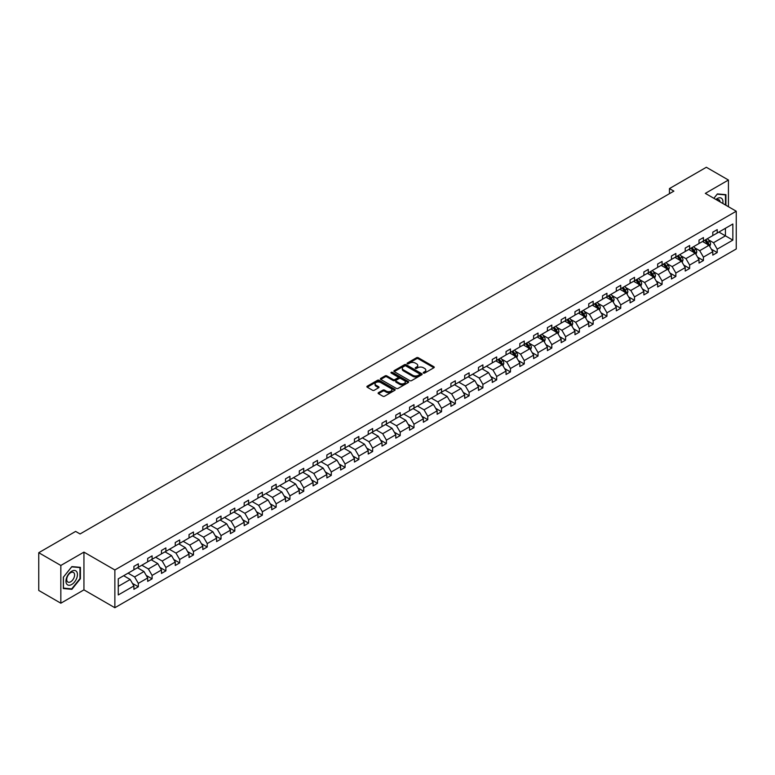 <?xml version="1.0" encoding="UTF-8"?>
<svg xmlns="http://www.w3.org/2000/svg" width="775" height="775" viewBox="0 0 775 775"><rect width="100%" height="100%" fill="white"/><g stroke="black" fill="none" stroke-linecap="round" stroke-linejoin="round"><path stroke-width="1.16" d="M423.46 373.066A0.862 0.494 0 0 0 424.681 373.066L433.893 367.747A1.23 0.707 0 0 0 434.252 367.243A1.23 0.707 0 0 0 433.893 366.749L418.277 357.73A1.23 0.707 0 0 0 416.543 357.73L407.33 363.049A0.862 0.494 0 0 0 408.541 363.756L409.743 363.068A3.923 2.267 0 0 1 415.284 363.068L416.592 363.814A3.923 2.267 0 0 1 417.735 365.422A3.923 2.267 0 0 1 416.592 367.021L415.4 367.708A0.862 0.494 0 0 0 416.611 368.406L417.802 367.718A3.923 2.267 0 0 1 423.353 367.718L424.652 368.474A3.923 2.267 0 0 1 425.804 370.072A3.923 2.267 0 0 1 424.652 371.68L423.46 372.368A0.862 0.494 0 0 0 423.46 373.066L423.46 372.368M378.471 392.683A1.23 0.707 0 0 0 378.113 393.177A1.23 0.707 0 0 0 378.471 393.681L382.85 396.209A1.23 0.707 0 0 0 384.584 396.209L394.824 390.3A1.23 0.707 0 0 0 395.182 389.806A1.23 0.707 0 0 0 394.824 389.302L379.207 380.293A1.23 0.707 0 0 0 377.473 380.293L367.243 386.192A1.23 0.707 0 0 0 366.885 386.696A1.23 0.707 0 0 0 367.243 387.2L372.533 390.251A1.23 0.707 0 0 0 374.267 390.251L378.646 387.723A1.23 0.707 0 0 0 379.004 387.219A1.23 0.707 0 0 0 378.646 386.725L376.02 385.204A3.284 1.899 0 0 1 375.061 383.867A3.284 1.899 0 0 1 377.086 382.114A3.284 1.899 0 0 1 380.661 382.53L390.939 388.459A3.284 1.899 0 0 1 391.898 389.806A3.284 1.899 0 0 1 389.873 391.549A3.284 1.899 0 0 1 386.299 391.142L384.584 390.154A1.23 0.707 0 0 0 382.85 390.154L378.471 392.683L378.471 393.681L382.85 391.172L382.85 390.154M83.942 552.12L60.837 565.459L38.75 552.711L38.75 590.453L60.837 603.212L83.942 589.872L114.865 607.726L114.865 569.974L83.942 552.12L83.942 589.872M728.432 206.712L728.432 180.032L705.327 193.372L736.25 211.226L114.865 569.974M728.432 180.032L706.345 167.274L669.455 188.577L669.455 193.672M38.75 552.711L75.64 531.408L80.058 533.965L673.872 191.125L669.455 188.577M409.83 380.641A1.23 0.707 0 0 0 411.564 380.641L421.794 374.732A1.23 0.707 0 0 0 422.152 374.228A1.23 0.707 0 0 0 421.794 373.734L406.187 364.715A1.23 0.707 0 0 0 404.443 364.715L394.213 370.624A1.23 0.707 0 0 0 393.855 371.128A1.23 0.707 0 0 0 394.213 371.622L409.83 380.641M391.569 373.25A0.862 0.494 0 0 1 392.441 373.376L392.441 372.349L408.309 381.513A1.23 0.707 0 0 1 408.667 382.017A1.23 0.707 0 0 1 408.309 382.521L398.069 388.42A1.23 0.707 0 0 1 396.335 388.42L380.728 379.411L380.728 378.413A1.23 0.707 0 0 0 380.37 378.907A1.23 0.707 0 0 0 380.728 379.411M380.728 378.413L385.107 375.885A1.23 0.707 0 0 1 386.841 375.885L393.177 379.537A1.23 0.707 0 0 0 394.911 379.537L397.817 377.861A1.23 0.707 0 0 0 398.176 377.357A1.23 0.707 0 0 0 397.817 376.863L391.22 373.056A0.862 0.494 0 0 1 392.441 372.349M60.837 565.459L60.837 603.212M118.265 578.828L133.91 569.799L133.91 566.38L138.328 563.832L138.328 567.242L147.686 561.836L147.686 558.417L152.103 555.869L152.103 559.288L161.471 553.883L161.471 550.463L165.889 547.915L165.889 551.335L175.257 545.92L175.257 542.51L179.674 539.952L179.674 543.372L189.042 537.966L189.042 534.547L193.459 531.999L193.459 535.418L202.818 530.013L202.818 526.593L207.235 524.045L207.235 527.455L216.603 522.05L216.603 518.63L221.02 516.082L221.02 519.502L230.388 514.096L230.388 510.677L234.806 508.129L234.806 511.539L244.173 506.133L244.173 502.723L248.591 500.166L248.591 503.585L257.949 498.18L257.949 494.76L262.367 492.212L262.367 495.632L271.734 490.217L271.734 486.807L276.152 484.249L276.152 487.669L285.52 482.263L285.52 478.843L289.937 476.296L289.937 479.715L299.305 474.31L299.305 470.89L303.722 468.342L303.722 471.752L313.081 466.347L313.081 462.927L317.498 460.379L317.498 463.799L326.866 458.393L326.866 454.973L331.283 452.426L331.283 455.836L340.651 450.43L340.651 447.02L345.069 444.463L345.069 447.882L354.437 442.477L354.437 439.057L358.854 436.509L358.854 439.929L368.222 434.523L368.222 431.103L372.639 428.546L372.639 431.966L381.998 426.56L381.998 423.14L386.415 420.593L386.415 424.012L395.783 418.607L395.783 415.187L400.2 412.639L400.2 416.049L409.568 410.643L409.568 407.224L413.986 404.676L413.986 408.096L423.353 402.69L423.353 399.27L427.771 396.722L427.771 400.142L437.129 394.727L437.129 391.317L441.547 388.759L441.547 392.179L450.914 386.773L450.914 383.354L455.332 380.806L455.332 384.226L464.7 378.82L464.7 375.4L469.117 372.843L469.117 376.262L478.485 370.857L478.485 367.437L482.903 364.889L482.903 368.309L492.261 362.903L492.261 359.484L496.678 356.936L496.678 360.346L506.046 354.94L506.046 351.521L510.463 348.973L510.463 352.392L519.831 346.987L519.831 343.567L524.249 341.019L524.249 344.439L533.617 339.024L533.617 335.614L538.034 333.056L538.034 336.476L547.392 331.07L547.392 327.651L551.81 325.103L551.81 328.522L561.178 323.117L561.178 319.697L565.595 317.14L565.595 320.559L574.963 315.154L574.963 311.734L579.38 309.186L579.38 312.606L588.748 307.2L588.748 303.781L593.166 301.233L593.166 304.643L602.524 299.237L602.524 295.817L606.941 293.27L606.941 296.689L616.309 291.284L616.309 287.864L620.727 285.316L620.727 288.736L630.094 283.321L630.094 279.911L634.512 277.353L634.512 280.773L643.88 275.367L643.88 271.948L648.297 269.4L648.297 272.819L657.665 267.414L657.665 263.994L662.083 261.446L662.083 264.856L671.441 259.451L671.441 256.031L675.858 253.483L675.858 256.903L685.226 251.497L685.226 248.077L689.643 245.53L689.643 248.94L699.011 243.534L699.011 240.124L703.429 237.567L703.429 240.986L712.797 235.581L712.797 232.161L717.214 229.613L717.214 233.033L732.85 224.004L732.85 240.124L717.214 249.153L717.214 252.563L712.797 255.12L712.797 251.701L703.429 257.106L703.429 260.526L699.011 263.074L699.011 259.654L689.643 265.06L689.643 268.479L685.226 271.027L685.226 267.617L675.858 273.023L675.858 276.442L671.441 278.99L671.441 275.571L662.083 280.976L662.083 284.396L657.665 286.944L657.665 283.534L648.297 288.939L648.297 292.349L643.88 294.907L643.88 291.487L634.512 296.893L634.512 300.312L630.094 302.86L630.094 299.441L620.727 304.856L620.727 308.266L616.309 310.823L616.309 307.404L606.941 312.809L606.941 316.229L602.524 318.777L602.524 315.357L593.166 320.763L593.166 324.183L588.748 326.73L588.748 323.32L579.38 328.726L579.38 332.146L574.963 334.693L574.963 331.274L565.595 336.679L565.595 340.099L561.178 342.647L561.178 339.227L551.81 344.642L551.81 348.052L547.392 350.61L547.392 347.19L538.034 352.596L538.034 356.016L533.617 358.563L533.617 355.144L524.249 360.549L524.249 363.969L519.831 366.527L519.831 363.107L510.463 368.512L510.463 371.932L506.046 374.48L506.046 371.06L496.678 376.466L496.678 379.886L492.261 382.433L492.261 379.023L482.903 384.429L482.903 387.849L478.485 390.397L478.485 386.977L469.117 392.382L469.117 395.802L464.7 398.35L464.7 394.93L455.332 400.346L455.332 403.756L450.914 406.313L450.914 402.893L441.547 408.299L441.547 411.719L437.129 414.267L437.129 410.847L427.771 416.252L427.771 419.672L423.353 422.23L423.353 418.81L413.986 424.216L413.986 427.635L409.568 430.183L409.568 426.763L400.2 432.169L400.2 435.589L395.783 438.137L395.783 434.727L386.415 440.132L386.415 443.552L381.998 446.1L381.998 442.68L372.639 448.086L372.639 451.505L368.222 454.053L368.222 450.633L358.854 456.049L358.854 459.459L354.437 462.016L354.437 458.597L345.069 464.002L345.069 467.422L340.651 469.97L340.651 466.55L331.283 471.956L331.283 475.375L326.866 477.933L326.866 474.513L317.498 479.919L317.498 483.338L313.081 485.886L313.081 482.467L303.722 487.872L303.722 491.292L299.305 493.84L299.305 490.43L289.937 495.835L289.937 499.255L285.52 501.803L285.52 498.383L276.152 503.789L276.152 507.208L271.734 509.756L271.734 506.337L262.367 511.752L262.367 515.162L257.949 517.719L257.949 514.3L248.591 519.705L248.591 523.125L244.173 525.673L244.173 522.253L234.806 527.659L234.806 531.078L230.388 533.626L230.388 530.216L221.02 535.622L221.02 539.042L216.603 541.589L216.603 538.17L207.235 543.575L207.235 546.995L202.818 549.543L202.818 546.133L193.459 551.538L193.459 554.948L189.042 557.506L189.042 554.086L179.674 559.492L179.674 562.912L175.257 565.459L175.257 562.04L165.889 567.455L165.889 570.865L161.471 573.423L161.471 570.003L152.103 575.408L152.103 578.828L147.686 581.376L147.686 577.956L138.328 583.362L138.328 586.782L133.91 589.329L133.91 585.919L118.265 594.948L118.265 578.828M114.865 607.726L736.25 248.969L736.25 211.226M137.437 567.755L143.976 571.533L134.608 576.939L128.078 573.161M134.608 576.939L138.328 583.362M143.976 571.533L147.686 577.956M133.91 568.976L134.608 569.393L138.328 567.242M151.222 559.802L157.761 563.57L148.393 568.976L141.854 565.208M148.393 568.976L152.103 575.408M157.761 563.57L161.471 570.003M147.686 561.023L148.393 561.429L152.103 559.288M165.007 551.839L171.546 555.617L162.178 561.023L155.639 557.244M162.178 561.023L165.889 567.455M171.546 555.617L175.257 562.04M161.471 553.069L162.178 553.476L165.889 551.335M178.792 543.885L185.332 547.654L175.964 553.069L169.425 549.291M175.964 553.069L179.674 559.492M185.332 547.654L189.042 554.086M175.257 545.106L175.964 545.513L179.674 543.372M192.568 535.922L199.107 539.7L189.749 545.106L183.21 541.337M189.749 545.106L193.459 551.538M199.107 539.7L202.818 546.133M189.042 537.153L189.749 537.559L193.459 535.418M206.353 527.969L212.892 531.747L203.525 537.153L196.986 533.374M203.525 537.153L207.235 543.575M212.892 531.747L216.603 538.17M202.818 529.189L203.525 529.596L207.235 527.455M220.139 520.015L226.678 523.784L217.31 529.189L210.771 525.421M217.31 529.189L221.02 535.622M226.678 523.784L230.388 530.216M216.603 521.236L217.31 521.643L221.02 519.502M233.924 512.052L240.463 515.83L231.095 521.236L224.556 517.458M231.095 521.236L234.806 527.659M240.463 515.83L244.173 522.253M230.388 513.283L231.095 513.689L234.806 511.539M247.7 504.099L254.239 507.867L244.881 513.283L238.342 509.504M244.881 513.283L248.591 519.705M254.239 507.867L257.949 514.3M244.173 505.319L244.881 505.726L248.591 503.585M261.485 496.136L268.024 499.914L258.656 505.319L252.117 501.541M258.656 505.319L262.367 511.752M268.024 499.914L271.734 506.337M257.949 497.366L258.656 497.773L262.367 495.632M275.27 488.182L281.809 491.96L272.442 497.366L265.903 493.588M272.442 497.366L276.152 503.789M281.809 491.96L285.52 498.383M271.734 489.403L272.442 489.81L276.152 487.669M289.056 480.219L295.595 483.997L286.227 489.403L279.688 485.634M286.227 489.403L289.937 495.835M295.595 483.997L299.305 490.43M285.52 481.449L286.227 481.856L289.937 479.715M302.831 472.266L309.37 476.044L300.012 481.449L293.473 477.671M300.012 481.449L303.722 487.872M309.37 476.044L313.081 482.467M299.305 473.486L300.012 473.903L303.722 471.752M316.617 464.312L323.156 468.081L313.788 473.486L307.249 469.718M313.788 473.486L317.498 479.919M323.156 468.081L326.866 474.513M313.081 465.533L313.788 465.94L317.498 463.799M330.402 456.349L336.941 460.127L327.573 465.533L321.034 461.755M327.573 465.533L331.283 471.956M336.941 460.127L340.651 466.55M326.866 457.579L327.573 457.986L331.283 455.836M344.187 448.396L350.726 452.164L341.358 457.579L334.819 453.801M341.358 457.579L345.069 464.002M350.726 452.164L354.437 458.597M340.651 449.616L341.358 450.023L345.069 447.882M357.972 440.433L364.502 444.211L355.144 449.616L348.605 445.838M355.144 449.616L358.854 456.049M364.502 444.211L368.222 450.633M354.437 441.663L355.144 442.07L358.854 439.929M371.748 432.479L378.287 436.257L368.919 441.663L362.39 437.885M368.919 441.663L372.639 448.086M378.287 436.257L381.998 442.68M368.222 433.7L368.919 434.107L372.639 431.966M385.533 424.516L392.073 428.294L382.705 433.7L376.166 429.931M382.705 433.7L386.415 440.132M392.073 428.294L395.783 434.727M381.998 425.746L382.705 426.153L386.415 424.012M399.319 416.562L405.858 420.341L396.49 425.746L389.951 421.968M396.49 425.746L400.2 432.169M405.858 420.341L409.568 426.763M395.783 417.783L396.49 418.2L400.2 416.049M413.104 408.609L419.633 412.377L410.275 417.783L403.736 414.015M410.275 417.783L413.986 424.216M419.633 412.377L423.353 418.81M409.568 409.83L410.275 410.237L413.986 408.096M426.88 400.646L433.419 404.424L424.061 409.83L417.522 406.052M424.061 409.83L427.771 416.252M433.419 404.424L437.129 410.847M423.353 401.876L424.061 402.283L427.771 400.142M440.665 392.692L447.204 396.461L437.836 401.876L431.297 398.098M437.836 401.876L441.547 408.299M447.204 396.461L450.914 402.893M437.129 393.913L437.836 394.32L441.547 392.179M454.45 384.729L460.989 388.507L451.622 393.913L445.082 390.135M451.622 393.913L455.332 400.346M460.989 388.507L464.7 394.93M450.914 385.96L451.622 386.367L455.332 384.226M468.236 376.776L474.775 380.554L465.407 385.96L458.868 382.182M465.407 385.96L469.117 392.382M474.775 380.554L478.485 386.977M464.7 377.997L465.407 378.403L469.117 376.262M482.011 368.813L488.55 372.591L479.192 377.997L472.653 374.228M479.192 377.997L482.903 384.429M488.55 372.591L492.261 379.023M478.485 370.043L479.192 370.45L482.903 368.309M495.797 360.859L502.336 364.637L492.968 370.043L486.429 366.265M492.968 370.043L496.678 376.466M502.336 364.637L506.046 371.06M492.261 362.08L492.968 362.497L496.678 360.346M509.582 352.906L516.121 356.674L506.753 362.08L501.638 359.135M506.753 362.08L510.463 368.512M516.121 356.674L519.831 363.107M506.046 354.127L506.753 354.533L510.463 352.392M523.367 344.943L529.906 348.721L520.538 354.127L515.423 351.172M520.538 354.127L524.249 360.549M529.906 348.721L533.617 355.144M519.831 346.173L520.538 346.58L524.249 344.439M537.143 336.989L543.682 340.758L534.324 346.173L529.209 343.218M534.324 346.173L538.034 352.596M543.682 340.758L547.392 347.19M533.617 338.21L534.324 338.617L538.034 336.476M550.928 329.026L557.467 332.804L548.099 338.21L542.984 335.255M548.099 338.21L551.81 344.642M557.467 332.804L561.178 339.227M547.392 330.257L548.099 330.663L551.81 328.522M564.713 321.073L571.252 324.851L561.885 330.257L556.77 327.302M561.885 330.257L565.595 336.679M571.252 324.851L574.963 331.274M561.178 322.293L561.885 322.7L565.595 320.559M578.499 313.119L585.038 316.888L575.67 322.293L570.555 319.348M575.67 322.293L579.38 328.726M585.038 316.888L588.748 323.32M574.963 314.34L575.67 314.747L579.38 312.606M592.284 305.156L598.813 308.934L589.455 314.34L584.34 311.385M589.455 314.34L593.166 320.763M598.813 308.934L602.524 315.357M588.748 306.377L589.455 306.793L593.166 304.643M606.06 297.203L612.599 300.971L603.231 306.377L598.126 303.432M603.231 306.377L606.941 312.809M612.599 300.971L616.309 307.404M602.524 298.423L603.231 298.83L606.941 296.689M619.845 289.24L626.384 293.018L617.016 298.423L611.901 295.469M617.016 298.423L620.727 304.856M626.384 293.018L630.094 299.441M616.309 290.47L617.016 290.877L620.727 288.736M633.63 281.286L640.169 285.055L630.802 290.47L625.687 287.515M630.802 290.47L634.512 296.893M640.169 285.055L643.88 291.487M630.094 282.507L630.802 282.914L634.512 280.773M647.416 273.323L653.945 277.101L644.587 282.507L639.472 279.552M644.587 282.507L648.297 288.939M653.945 277.101L657.665 283.534M643.88 274.553L644.587 274.96L648.297 272.819M661.191 265.37L667.73 269.148L658.363 274.553L653.257 271.599M658.363 274.553L662.083 280.976M667.73 269.148L671.441 275.571M657.665 266.59L658.363 266.997L662.083 264.856M674.977 257.416L681.516 261.185L672.148 266.59L667.033 263.645M672.148 266.59L675.858 273.023M681.516 261.185L685.226 267.617M671.441 258.637L672.148 259.044L675.858 256.903M688.762 249.453L695.301 253.231L685.933 258.637L680.818 255.682M685.933 258.637L689.643 265.06M695.301 253.231L699.011 259.654M685.226 250.674L685.933 251.09L689.643 248.94M702.547 241.5L709.086 245.268L699.718 250.683L694.603 247.729M699.718 250.683L703.429 257.106M709.086 245.268L712.797 251.701M699.011 242.72L699.718 243.127L703.429 240.986M718.89 232.064L725.429 235.833L713.504 242.72L708.389 239.766M713.504 242.72L717.214 249.153M732.85 240.124L725.429 235.833L725.429 228.286L732.85 224.004M712.797 234.767L713.504 235.174L717.214 233.033M118.265 586.375L130.19 579.487L123.661 575.718M130.19 579.487L133.91 585.919M711.334 249.172L717.214 252.563M697.548 257.135L703.429 260.526M683.773 265.089L689.643 268.479M669.988 273.042L675.858 276.442M656.202 281.005L662.083 284.396M642.417 288.959L648.297 292.349M628.641 296.922L634.512 300.312M614.856 304.875L620.727 308.266M601.071 312.838L606.941 316.229M587.285 320.792L593.166 324.183M573.5 328.745L579.38 332.146M559.724 336.708L565.595 340.099M545.939 344.662L551.81 348.052M532.154 352.625L538.034 356.016M518.368 360.578L524.249 363.969M504.593 368.542L510.463 371.932M490.808 376.495L496.678 379.886M477.022 384.448L482.903 387.849M463.237 392.412L469.117 395.802M449.461 400.365L455.332 403.756M435.676 408.328L441.547 411.719M421.891 416.282L427.771 419.672M408.105 424.245L413.986 427.635M394.33 432.198L400.2 435.589M380.544 440.152L386.415 443.552M366.759 448.115L372.639 451.505M352.974 456.068L358.854 459.459M339.188 464.031L345.069 467.422M325.413 471.985L331.283 475.375M311.627 479.938L317.498 483.338M297.842 487.901L303.722 491.292M284.057 495.855L289.937 499.255M270.281 503.818L276.152 507.208M256.496 511.771L262.367 515.162M242.711 519.734L248.591 523.125M228.925 527.688L234.806 531.078M215.15 535.641L221.02 539.042M201.364 543.604L207.235 546.995M187.579 551.558L193.459 554.948M173.794 559.521L179.674 562.912M160.018 567.474L165.889 570.865M146.233 575.438L152.103 578.828M132.447 583.391L138.328 586.782M725.913 205.259L725.913 194.67L717.388 193.915L713.862 198.293L717.214 194.167L725.468 194.903L725.468 204.997M80.406 578.722L80.406 567.348L71.881 566.593L63.356 577.201L63.356 588.564L71.881 589.329L80.406 578.722L79.97 578.47M423.809 373.192L424.652 372.698A3.923 2.267 0 0 0 425.804 371.099L425.804 370.072M417.735 365.422L417.735 366.439A3.923 2.267 0 0 1 416.592 368.038L415.739 368.532M433.874 367.757L418.277 358.757A1.23 0.707 0 0 0 416.543 358.757L407.679 363.872M421.774 374.742L406.187 365.742A1.23 0.707 0 0 0 404.443 365.742L394.233 371.632L394.213 370.624M419.624 374.577A0.862 0.494 0 0 0 419.624 373.879L405.926 365.965A0.862 0.494 0 0 0 404.705 365.965L403.455 366.691A3.923 2.267 0 0 0 402.302 368.299A3.923 2.267 0 0 0 403.455 369.898L412.813 375.303A3.923 2.267 0 0 0 418.364 375.303L419.624 374.577L419.624 375.604A0.862 0.494 0 0 0 419.876 375.255L419.876 374.228M402.302 368.299L402.302 369.317A3.923 2.267 0 0 0 403.455 370.915L403.455 369.898M419.624 375.604L418.364 376.33A3.923 2.267 0 0 1 412.813 376.33L403.455 370.915M380.748 379.421L385.107 376.902L385.107 375.885M398.176 377.357L398.176 378.384A1.23 0.707 0 0 1 397.817 378.878L394.911 380.554A1.23 0.707 0 0 1 393.177 380.554L386.841 376.902A1.23 0.707 0 0 0 385.107 376.902M392.441 373.376L408.289 382.53M399.745 383.334A3.284 1.899 0 0 0 403.32 383.741A3.284 1.899 0 0 0 405.344 381.988A3.284 1.899 0 0 0 404.385 380.651L400.762 378.558A1.23 0.707 0 0 0 399.028 378.558L396.122 380.234A1.23 0.707 0 0 0 395.763 380.738A1.23 0.707 0 0 0 396.122 381.242L399.745 383.334L399.745 384.352A3.284 1.899 0 0 0 403.32 384.758A3.284 1.899 0 0 0 405.344 383.015L405.344 381.988M395.763 380.738L395.763 381.755A1.23 0.707 0 0 0 396.122 382.259L396.122 381.242M399.745 384.352L396.122 382.259M391.898 389.806L391.898 390.823A3.284 1.899 0 0 1 389.873 392.576A3.284 1.899 0 0 1 386.299 392.16L384.584 391.172A1.23 0.707 0 0 0 382.85 391.172M375.061 383.867L375.061 384.884A3.284 1.899 0 0 0 376.02 386.231L376.02 385.204M378.646 386.725L378.646 387.723L376.02 386.231M394.824 389.302L394.824 390.3L379.207 381.31A1.23 0.707 0 0 0 377.473 381.31L367.263 387.209L367.243 386.192M70.98 588.806L71.881 589.329M709.755 246.431L710.568 244.086A3.313 1.908 -120 0 0 709.512 241.267L707.527 238.623M703.971 242.323L703.109 241.17M707.72 244.842L708.776 244.232A3.313 1.908 -120 0 0 707.827 242.236L705.851 239.591M705.018 240.066L707.197 242.982A1.686 0.978 60 0 1 707.507 243.495L708.776 244.232M704.785 240.202L706.771 242.846A3.313 1.908 60 0 1 707.594 244.416M695.969 254.394L696.783 252.049A3.313 1.908 -120 0 0 695.727 249.23L693.741 246.576M690.186 250.277L689.324 249.124M693.935 252.795L694.991 252.185A3.313 1.908 -120 0 0 694.051 250.199L692.065 247.545M691.232 248.029L693.422 250.945A1.686 0.978 60 0 1 693.722 251.449L694.991 252.185M691 248.155L692.986 250.809A3.313 1.908 60 0 1 693.809 252.369M682.184 262.347L682.998 260.003A3.313 1.908 -120 0 0 681.942 257.184L679.956 254.539M676.401 258.23L675.538 257.087M680.15 260.758L681.215 260.148A3.313 1.908 -120 0 0 680.266 258.153L678.28 255.508M677.447 255.983L679.636 258.898A1.686 0.978 60 0 1 679.937 259.412L681.215 260.148M677.224 256.118L679.2 258.763A3.313 1.908 60 0 1 680.033 260.332M722.804 203.457A8.118 4.689 120 0 0 715.906 199.475M720.082 201.888A5.561 3.207 120 0 0 718.948 199.756A5.561 3.207 120 0 0 716.536 199.843M724.925 194.583L725.468 194.903M76.677 578.305A8.118 4.689 120 0 0 74.574 570.458A8.118 4.689 120 0 0 66.727 577.414A8.118 4.689 120 0 0 68.83 585.261A8.118 4.689 120 0 0 76.677 578.305M74.061 577.559A5.561 3.207 120 0 0 73.441 572.434A5.561 3.207 120 0 0 67.251 576.949A5.561 3.207 120 0 0 67.88 582.064A5.561 3.207 120 0 0 74.061 577.559M63.443 588.138L63.443 577.123L71.707 566.845L79.97 567.581L79.97 578.596L71.707 588.874L63.356 588.08M79.418 567.261L79.97 567.581M668.408 270.31L669.212 267.956A3.313 1.908 -120 0 0 668.157 265.137L666.18 262.493M662.615 266.193L661.763 265.04M666.364 268.712L667.43 268.102A3.313 1.908 -120 0 0 666.481 266.106L664.495 263.461M663.671 263.946L665.851 266.852A1.686 0.978 60 0 1 666.161 267.365L667.43 268.102M663.439 264.072L665.425 266.726A3.313 1.908 60 0 1 666.248 268.286M654.623 278.264L655.437 275.919A3.313 1.908 -120 0 0 654.381 273.1L652.395 270.446M648.84 274.147L647.977 273.003M652.589 276.675L653.645 276.055A3.313 1.908 -120 0 0 652.695 274.069L650.719 271.424M649.886 271.899L652.066 274.815A1.686 0.978 60 0 1 652.376 275.328L653.645 276.055M649.653 272.035L651.639 274.679A3.313 1.908 60 0 1 652.463 276.239M640.838 286.227L641.652 283.873A3.313 1.908 -120 0 0 640.596 281.054L638.61 278.409M635.054 282.11L634.192 280.957M638.803 284.628L639.859 284.018A3.313 1.908 -120 0 0 638.92 282.022L636.934 279.378M636.101 279.853L638.28 282.768A1.686 0.978 60 0 1 638.59 283.282L639.859 284.018M635.868 279.988L637.854 282.633A3.313 1.908 60 0 1 638.678 284.202M627.053 294.18L627.866 291.836A3.313 1.908 -120 0 0 626.81 289.017L624.824 286.363M621.269 290.063L620.407 288.92M625.018 292.582L626.084 291.972A3.313 1.908 -120 0 0 625.134 289.986L623.148 287.331M622.315 287.816L624.505 290.732A1.686 0.978 60 0 1 624.805 291.245L626.084 291.972M622.092 287.951L624.069 290.596A3.313 1.908 60 0 1 624.892 292.156M613.267 302.134L614.081 299.789A3.313 1.908 -120 0 0 613.025 296.97L611.049 294.326M607.484 298.026L606.631 296.873M611.233 300.545L612.298 299.935A3.313 1.908 -120 0 0 611.349 297.939L609.363 295.294M608.54 295.769L610.719 298.685A1.686 0.978 60 0 1 611.029 299.198L612.298 299.935M608.307 295.905L610.293 298.549A3.313 1.908 60 0 1 611.117 300.119M599.492 310.097L600.305 307.752A3.313 1.908 -120 0 0 599.249 304.933L597.263 302.279M593.708 305.98L592.846 304.827M597.457 308.498L598.513 307.888A3.313 1.908 -120 0 0 597.564 305.902L595.578 303.248M594.754 303.732L596.934 306.638A1.686 0.978 60 0 1 597.244 307.152L598.513 307.888M594.522 303.858L596.508 306.512A3.313 1.908 60 0 1 597.331 308.072M585.706 318.05L586.52 315.706A3.313 1.908 -120 0 0 585.464 312.887L583.478 310.242M579.923 313.933L579.061 312.79M583.672 316.462L584.728 315.851A3.313 1.908 -120 0 0 583.778 313.856L581.802 311.211M580.969 311.686L583.149 314.602A1.686 0.978 60 0 1 583.459 315.115L584.728 315.851M580.737 311.821L582.722 314.466A3.313 1.908 60 0 1 583.546 316.035M571.921 326.013L572.735 323.659A3.313 1.908 -120 0 0 571.679 320.84L569.693 318.196M566.137 321.896L565.275 320.743M569.887 324.415L570.952 323.805A3.313 1.908 -120 0 0 570.003 321.809L568.017 319.164M567.184 319.649L569.373 322.555A1.686 0.978 60 0 1 569.673 323.068L570.952 323.805M566.961 319.775L568.937 322.429A3.313 1.908 60 0 1 569.761 323.989M558.136 333.967L558.949 331.623A3.313 1.908 -120 0 0 557.893 328.803L555.908 326.149M552.352 329.85L551.49 328.707M556.101 332.378L557.167 331.758A3.313 1.908 -120 0 0 556.217 329.772L554.232 327.127M553.408 327.602L555.588 330.518A1.686 0.978 60 0 1 555.898 331.032L557.167 331.758M553.176 327.738L555.162 330.382A3.313 1.908 60 0 1 555.985 331.942M544.36 341.93L545.174 339.576A3.313 1.908 -120 0 0 544.108 336.757L542.132 334.112M538.567 337.813L537.714 336.66M542.326 340.332L543.382 339.721A3.313 1.908 -120 0 0 542.432 337.726L540.446 335.081M539.623 335.556L541.803 338.472A1.686 0.978 60 0 1 542.113 338.985L543.382 339.721M539.39 335.691L541.376 338.336A3.313 1.908 60 0 1 542.2 339.905M530.575 349.883L531.388 347.539A3.313 1.908 -120 0 0 530.333 344.72L528.347 342.066M524.791 345.766L523.929 344.623M528.54 348.285L529.596 347.675A3.313 1.908 -120 0 0 528.647 345.689L526.671 343.034M525.837 343.519L528.017 346.435A1.686 0.978 60 0 1 528.327 346.948L529.596 347.675M525.605 343.654L527.591 346.299A3.313 1.908 60 0 1 528.414 347.859M516.789 357.837L517.603 355.493A3.313 1.908 -120 0 0 516.547 352.673L514.561 350.029M511.006 353.729L510.144 352.577M514.755 356.248L515.811 355.638A3.313 1.908 -120 0 0 514.871 353.642L512.885 350.998M512.052 351.472L514.242 354.388A1.686 0.978 60 0 1 514.542 354.902L515.811 355.638M511.82 351.608L513.806 354.252A3.313 1.908 60 0 1 514.629 355.822M503.004 365.8L503.818 363.456A3.313 1.908 -120 0 0 502.762 360.627L500.776 357.982M497.221 361.683L496.358 360.53M500.97 364.202L502.035 363.591A3.313 1.908 -120 0 0 501.086 361.605L499.1 358.951M498.277 359.435L500.456 362.342A1.686 0.978 60 0 1 500.766 362.855L502.035 363.591M498.044 359.561L500.02 362.216A3.313 1.908 60 0 1 500.853 363.775M424.652 372.698L424.652 371.68M415.4 368.406L415.4 367.708M416.592 368.038L416.592 367.021M407.33 363.756L407.33 363.049M416.543 358.757L416.543 357.73M418.277 358.757L418.277 357.73M433.893 367.747L433.893 366.749M404.443 365.742L404.443 364.715M406.187 365.742L406.187 364.715M421.794 374.732L421.794 373.734M412.813 376.33L412.813 375.303M418.364 376.33L418.364 375.303M386.841 376.902L386.841 375.885M393.177 380.554L393.177 379.537M394.911 380.554L394.911 379.537M397.817 378.878L397.817 377.861M408.309 382.521L408.309 381.513M384.584 391.172L384.584 390.154M386.299 392.16L386.299 391.142M377.473 381.31L377.473 380.293M379.207 381.31L379.207 380.293M708.844 245.132L710.539 244.154M707.827 242.236L709.512 241.267M705.831 243.389L706.771 242.846M695.059 253.096L696.764 252.108M694.051 250.199L695.727 249.23M692.046 251.352L692.986 250.809M681.273 261.049L682.978 260.071M680.266 258.153L681.942 257.184M678.261 259.305L679.2 258.763M667.498 269.002L669.193 268.024M666.481 266.106L668.157 265.137M664.475 267.268L665.425 266.726M653.712 276.966L655.408 275.978M652.695 274.069L654.381 273.1M650.7 275.222L651.639 274.679M639.927 284.919L641.632 283.941M638.92 282.022L640.596 281.054M636.914 283.185L637.854 282.633M626.142 292.882L627.847 291.894M625.134 289.986L626.81 289.017M623.129 291.138L624.069 290.596M612.366 300.836L614.062 299.857M611.349 297.939L613.025 296.97M609.344 299.092L610.293 298.549M598.581 308.799L600.276 307.811M597.564 305.902L599.249 304.933M595.568 307.055L596.508 306.512M584.796 316.752L586.501 315.774M583.778 313.856L585.464 312.887M581.783 315.008L582.722 314.466M571.01 324.706L572.715 323.727M570.003 321.809L571.679 320.84M567.998 322.972L568.937 322.429M557.235 332.669L558.93 331.681M556.217 329.772L557.893 328.803M554.212 330.925L555.162 330.382M543.449 340.622L545.145 339.644M542.432 337.726L544.108 336.757M540.437 338.888L541.376 338.336M529.664 348.585L531.369 347.597M528.647 345.689L530.333 344.72M526.651 346.842L527.591 346.299M515.879 356.539L517.584 355.56M514.871 353.642L516.547 352.673M512.866 354.795L513.806 354.252M502.093 364.502L503.798 363.514M501.086 361.605L502.762 360.627M499.081 362.758L500.02 362.216"/></g></svg>
